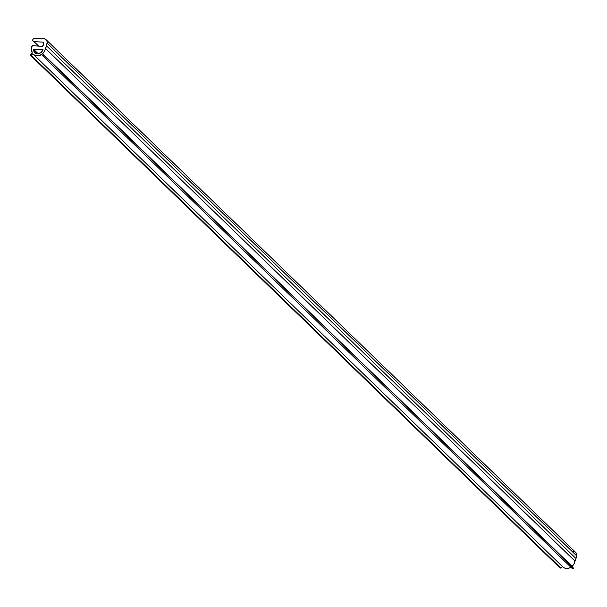 <?xml version="1.0" encoding="UTF-8"?>
<svg xmlns="http://www.w3.org/2000/svg" width="607" height="607" viewBox="0 0 607 607"><rect width="100%" height="100%" fill="white"/><g stroke="black" fill="none" stroke-linecap="round" stroke-linejoin="round"><path stroke-width="0.91" d="M42.983 56.11L572.371 568.66L573.372 568.319L572.135 566.346L574.01 563.827L576.013 558.539L46.519 45.882L47.065 43.112A4.439 3.847 134.1 0 0 46.094 39.683A4.439 3.847 134.1 0 0 43.841 38.711L34.713 38.158L33.15 38.84L32.672 40.457L33.696 41.564L43.15 42.171L43.689 42.907L42.589 46.291L33.188 45.768L31.685 46.398L31.132 47.93L32.338 53.059L30.35 54.842L30.995 55.404L32.953 53.894L34.751 55.245L38.211 55.776L41.716 54.425L43.226 56.193L43.879 55.457L42.634 53.689L44.516 51.178L46.337 46.519L47.156 42.3L46.845 40.768L44.614 38.84L34.713 38.158A1.851 1.601 134.1 0 0 34.022 41.617L43.15 42.171L43.696 42.702L43.15 42.171A0.736 0.637 134.1 0 1 43.689 42.907L43.135 45.677A0.736 0.637 134.1 0 1 42.323 46.329L33.188 45.768A1.851 1.601 134.1 0 0 31.556 48.826A1.851 1.601 134.1 0 1 31.556 48.826A7.39 6.411 134.1 0 0 32.338 53.059L30.585 54.463A0.592 0.516 134.1 0 0 30.479 55.305L559.98 567.955A0.592 0.516 -45.9 0 0 560.693 567.947L562.431 566.559L560.693 567.947L31.2 55.29A0.592 0.516 134.1 0 1 30.479 55.305M33.56 49.296L43.006 49.637L40.904 52.634L37.528 53.742L34.591 52.407L33.56 49.296L38.135 53.72L33.56 49.296L41.625 49.789L42.566 50.7L41.625 49.789A4.439 3.847 134.1 0 0 43.006 49.637A5.175 4.484 134.1 0 1 39.425 53.431A5.175 4.484 134.1 0 1 34.789 52.604A5.175 4.484 134.1 0 1 33.56 49.296M559.851 567.499L31.2 55.29L32.953 53.894A7.39 6.411 134.1 0 0 33.241 54.198L562.742 566.855A7.39 6.411 -45.9 0 0 570.937 567.264M562.742 566.855A7.39 6.411 -45.9 0 1 562.446 566.543L564.252 567.894L566.498 568.463L568.918 568.182L571.217 567.082M572.371 568.66A0.592 0.516 -45.9 0 0 573.289 567.924L42.634 53.689L572.135 566.346A7.39 6.411 -45.9 0 0 574.776 560.898A4.439 3.847 -45.9 0 0 576.013 558.539L576.65 554.95L576.346 553.417L574.829 551.778L573.342 551.368M38.651 46.102L34.022 41.617L38.651 46.102M46.094 39.683L575.595 552.332A4.439 3.847 -45.9 0 1 576.567 555.769L47.065 43.112L576.567 555.769L576.013 558.539L46.519 45.882A4.439 3.847 134.1 0 1 45.282 48.249L574.776 560.898L45.282 48.249A7.39 6.411 134.1 0 1 42.634 53.689L572.135 566.346L43.795 55.267A0.592 0.516 134.1 0 1 42.877 56.003L41.716 54.425A7.39 6.411 134.1 0 1 33.241 54.198M569.776 565.694A5.175 4.484 -45.9 0 0 570.497 565.216M42.922 56.064L572.424 568.713"/></g></svg>
